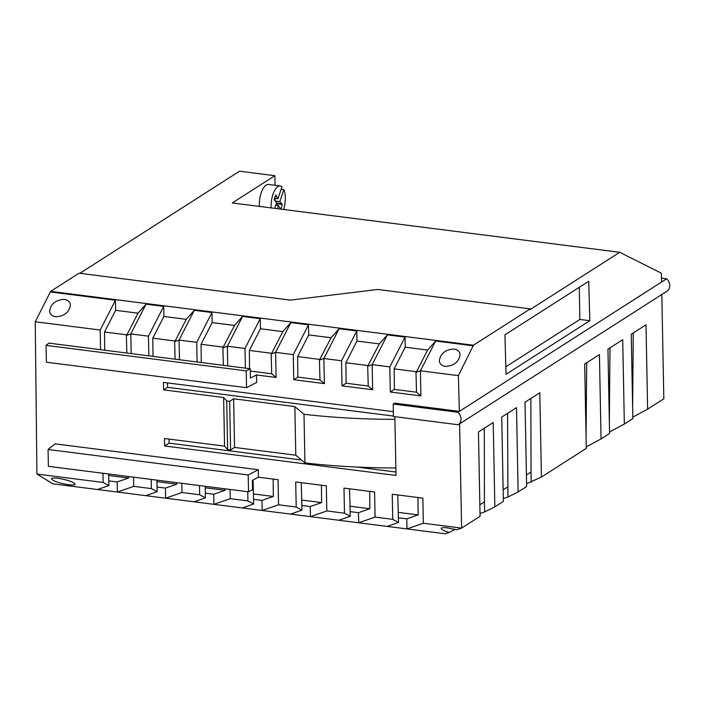 <?xml version="1.0" encoding="UTF-8"?>
<svg xmlns="http://www.w3.org/2000/svg" width="705" height="705" viewBox="0 0 705 705"><rect width="100%" height="100%" fill="white"/><g stroke="black" fill="none" stroke-linecap="round" stroke-linejoin="round"><path stroke-width="1.06" d="M227.653 449.596L230.597 449.966L234.571 447.428L233.637 398.792L229.663 401.339L226.719 400.96L223.626 397.523L224.56 446.15L227.653 449.596L226.719 400.96M230.597 449.966L229.663 401.339M225.054 488.821L225.071 490.31L213.703 494.258L213.897 504.339L262.163 510.482L261.969 500.4L253.597 499.334M258.409 477.206L252.372 480.352L252.549 489.711L248.521 491.808L48.381 466.322L48.063 449.49L55.034 443.842L258.268 469.724L258.409 477.206L278.061 479.708L278.537 504.798L262.163 510.482L290.583 514.104L301.951 510.156L301.255 482.661M151.214 479.418L151.39 488.609L157.144 491.711L156.951 481.638L176.805 484.168L165.428 488.116L157.056 487.049M165.428 488.116L165.622 498.188L145.776 495.659L157.144 491.711M273.152 479.083L273.337 496.452L261.969 500.4M151.39 488.609L133.73 486.362L133.553 477.17M169.006 439.074L169.121 443.137L301.458 459.995M357.135 467.08L395.937 472.024M50.645 291.376L79.048 273.205L290.398 300.118L377.66 289.455L530.248 308.878L473.452 345.212L50.645 291.376L35.25 321.762L36.924 474.033L52.76 483.815L97.501 489.517L108.878 485.569L103.124 482.458L102.948 473.275M36.924 474.033L103.124 482.458M68.588 484.732C72.818 485.234 75.021 485.031 75.188 484.141C73.311 481.85 67.609 479.902 58.092 478.298C53.888 477.805 51.694 477.999 51.5 478.88C53.324 481.171 59.026 483.128 68.588 484.732M169.121 443.137L164.662 445.992L396.007 475.443L394.923 419.334A261.476 78.449 -1.1 0 1 303.996 414.284L304.93 462.921L295.792 455.218L294.857 406.591L303.996 414.284M224.56 446.15L164.521 438.51L164.662 445.992M369.693 491.376L369.878 508.746L358.51 512.694L358.704 522.775L338.849 520.246L350.226 516.298L344.472 513.196L343.987 488.098L374.593 492.002L375.078 517.091L358.704 522.775L387.115 526.397L398.492 522.449L397.796 494.954M199.48 485.56L199.656 494.751L205.411 497.862L194.042 501.81L213.897 504.339L230.271 498.655L230.094 489.464M230.271 498.655L247.931 500.902L247.755 491.711M233.637 398.792L294.857 406.591M295.792 455.218L234.571 447.428M248.521 491.808L248.204 474.976L258.268 469.724M350.226 516.298L350.032 506.216L369.878 508.746M358.51 512.694L350.129 511.627M398.299 512.368L418.153 514.897L406.776 518.845L398.404 517.778M417.959 497.518L418.153 514.897M156.951 481.638L156.907 480.14M372.637 389.75L342.022 385.855L346.111 383.238L345.882 362.74L356.977 341.053L379.343 343.899L367.702 366.203L368.248 386.058L372.637 389.75L372.152 364.661L389.812 366.908L390.288 391.998L420.903 395.902L420.418 370.804L458.391 375.642L459.369 411.368L666.683 278.775A8.169 6.997 57.4 0 1 666.93 291.244L459.607 423.837L461.608 528.107L423.344 523.233L406.97 528.917L445.234 533.791L449.147 532.434C444.132 530.918 441.48 529.614 441.18 528.503C441.374 527.622 443.577 527.428 447.781 527.922L456.743 529.799L461.608 528.107L480.07 516.298L478.448 431.98L493.218 422.533L494.839 506.86L503.361 501.405L501.74 417.087L516.509 407.64L518.122 491.958L526.644 486.512L525.022 402.194L539.792 392.747L541.414 477.065L586.287 448.371L584.665 364.053L599.435 354.606L601.057 438.924L609.569 433.478L607.957 349.151L622.718 339.713L624.339 424.031L632.861 418.585L631.239 334.258L646.009 324.82L647.631 409.138L663.819 398.783L661.819 294.514M345.882 362.74L368.248 365.587M647.631 409.138L632.834 417.113M278.537 504.798L296.197 507.045L301.951 510.156M247.931 500.902L253.685 504.004L253.086 479.982M253.492 493.932L273.337 496.452M176.788 482.678L176.805 484.168M128.513 476.527L128.53 478.016L117.162 481.964L117.356 492.046L133.73 486.362M108.878 485.569L108.641 473.998M304.93 462.921A261.476 78.449 -1.1 0 0 395.857 467.961M167.473 382.912L167.596 387.318L393.425 416.073M167.596 387.318L163.586 389.874L223.626 397.523M301.758 500.074L321.612 502.603L310.235 506.551L310.429 516.633L338.849 520.246M321.427 485.225L321.612 502.603M213.703 494.258L205.322 493.192M205.411 497.862L205.181 486.291M296.197 507.045L295.712 481.956L326.327 485.851L326.812 510.94L344.472 513.196M375.078 517.091L392.738 519.338L398.492 522.449M126.9 334.857L137.995 313.17L115.629 310.323L104.534 332.011L126.9 334.857L126.354 335.474L130.804 333.932L146.041 304.146L137.995 313.17M117.162 481.964L108.781 480.898M145.776 495.659L97.501 489.517M194.042 501.81L165.622 498.188L181.996 492.504L181.819 483.313M405.243 347.204L427.609 350.05L416.514 371.738L394.148 368.891L405.243 347.204L405.049 337.122L387.389 334.875L372.152 364.661L367.702 366.203M392.738 519.338L392.253 494.249L422.868 498.144L423.344 523.233M406.776 518.845L406.97 528.917L387.115 526.397M326.812 510.94L310.429 516.633L290.583 514.104M331.077 337.757L339.123 328.724L323.877 358.51L324.362 383.608L293.756 379.704L297.836 377.096L297.607 356.598L308.702 334.91L331.077 337.757L319.435 360.061L323.877 358.51L341.537 360.766L342.022 385.855M297.607 356.598L319.973 359.444M48.063 449.49L248.204 474.976M458.188 424.745L393.434 416.496L393.196 404.036L394.615 403.119L459.369 411.368L457.95 412.275A8.169 6.997 57.4 0 1 458.188 424.745L459.607 423.837M457.95 412.275L393.196 404.036M350.032 506.216L349.53 488.803M199.656 494.751L181.996 492.504M253.685 504.004L242.308 507.952M260.436 328.759L282.802 331.606L271.707 353.293L249.341 350.447L260.436 328.759L260.242 318.686L242.582 316.43L227.345 346.226L227.724 365.895M310.235 506.551L301.863 505.485M108.685 475.487L128.53 478.016M205.217 487.781L225.071 490.31M394.879 416.681L394.923 419.334M393.346 411.667L163.445 382.392L163.586 389.874M293.756 379.704L293.271 354.615L308.508 324.829L290.848 322.582L282.802 331.606M271.707 353.293L271.161 353.91L275.611 352.368L293.271 354.615M290.848 322.582L275.611 352.368L276.096 377.457L256.444 374.954L256.594 382.436L246.53 387.688L246.204 370.856L250.231 368.759L250.407 378.109L256.444 374.954M100.568 349.698L100.189 330.028L115.435 300.242L115.629 310.323M35.25 321.762L100.189 330.028M201.278 362.52L201.066 344.304L212.17 322.617L234.536 325.463L222.895 347.768L227.345 346.226L245.005 348.473L260.242 318.686M201.066 344.304L223.441 347.151M175.166 341.008L186.261 319.321L163.895 316.466L152.8 338.153L175.166 341.008L174.629 341.617L175.113 359.189M79.868 273.311L239.515 171.209L274.862 175.704L232.262 202.952L619.721 252.293L661.334 273.17L661.572 282.044M619.721 252.293L530.266 309.504L530.248 308.878M473.452 345.212L458.391 375.642M589.812 320.713L506.031 374.302L504.947 334.822L588.728 281.242L589.812 320.713L579.862 319.453L505.829 366.803M661.466 278.105L666.683 278.775M50.654 291.993L115.435 300.242M163.895 316.466L163.701 306.393L146.041 304.146M197.109 361.991L196.73 342.322L211.976 312.535L194.316 310.288L186.261 319.321M211.976 312.535L212.17 322.617M234.536 325.463L242.582 316.43M308.508 324.829L308.702 334.91M356.977 341.053L356.783 330.971L339.123 328.724M379.343 343.899L387.389 334.875M416.514 371.738L415.976 372.346L420.418 370.804L435.664 341.017L427.609 350.05M435.664 341.017L473.469 345.829M633.275 332.963L632.641 407.058M579.862 319.453L579.246 287.305M64.428 299.44L63.221 299.352C55.21 300.365 50.681 304.234 49.614 310.94C49.905 314.192 51.888 316.131 55.58 316.748C63.908 316.43 68.852 312.676 70.403 305.485C70.218 302.101 68.226 300.083 64.428 299.44M104.737 350.235L104.534 332.011M179.449 359.744L179.07 340.074L196.73 342.322M223.379 365.34L222.895 347.768M445.26 366.362C453.597 366.045 458.541 362.291 460.083 355.1C459.898 351.716 457.915 349.698 454.117 349.054C445.622 349.424 440.678 353.258 439.303 360.563C439.594 363.815 441.577 365.745 445.26 366.362M415.976 372.346L416.523 392.209L420.903 395.902M271.161 353.91L271.707 373.765L276.096 377.457M297.836 377.096L319.982 379.916L324.362 383.608M319.435 360.061L319.982 379.916M346.111 383.238L368.248 386.058M356.783 330.971L341.537 360.766M390.288 391.998L394.377 389.389L416.523 392.209M405.049 337.122L389.812 366.908M394.377 389.389L394.148 368.891M249.544 368.671L249.341 350.447M271.707 373.765L250.275 371.041M245.375 368.142L245.005 348.473M194.316 310.288L179.07 340.074L174.629 341.617M126.838 353.046L126.354 335.474M131.183 353.602L130.804 333.932L148.464 336.179L148.843 355.849M163.701 306.393L148.464 336.179M153.003 356.377L152.8 338.153M246.53 387.688L46.38 362.211L46.063 345.371L48.848 343.115L250.231 368.759M246.204 370.856L46.063 345.371M259.369 206.406A16.338 6.856 -82.7 0 1 268.49 184.454L280.264 185.953A16.338 6.856 -82.7 0 1 281.991 186.763L277.92 198.792L275.858 194.915A10.346 4.345 97.3 0 0 274.175 199.912L276.598 202.723L274.694 208.354M274.862 175.704L275.047 185.292M609.984 347.856L609.349 421.951M624.339 424.031L609.543 432.006M586.692 362.749L586.066 436.844M530.874 398.448L531.024 472.05L526.423 474.985M518.122 491.958L507.926 497.016L507.591 413.35M507.741 486.943L503.132 489.887M494.839 506.86L484.643 511.909L484.45 501.837L479.849 504.78M484.45 501.837L484.3 428.243M455.069 529.34L449.147 532.434M601.057 438.924L586.26 446.899M541.414 477.065L526.591 483.727M531.217 482.123L531.024 472.05M507.926 497.016L503.299 498.629M484.643 511.909L480.017 513.522M280.414 209.085L278.475 205.534L277.409 208.706M275.479 201.057L279.806 201.604L283.868 189.575A16.338 6.856 -82.7 0 1 283.595 209.491M279.806 201.604L282.229 204.424A10.346 4.345 97.3 0 1 280.687 209.121M271.143 207.904A16.338 6.856 -82.7 0 1 280.264 185.953M283.868 189.575L281.154 189.222M275.338 198.466L274.712 200.317M276.563 205.287A10.346 4.345 97.3 0 0 276.933 203.745L276.386 203.34M274.536 198.361L277.92 198.792M275.109 196.607L276.58 196.792M275.761 205.19L278.475 205.534M276.933 203.745L282.229 204.424M276.492 203.022L281.145 203.613"/></g></svg>
